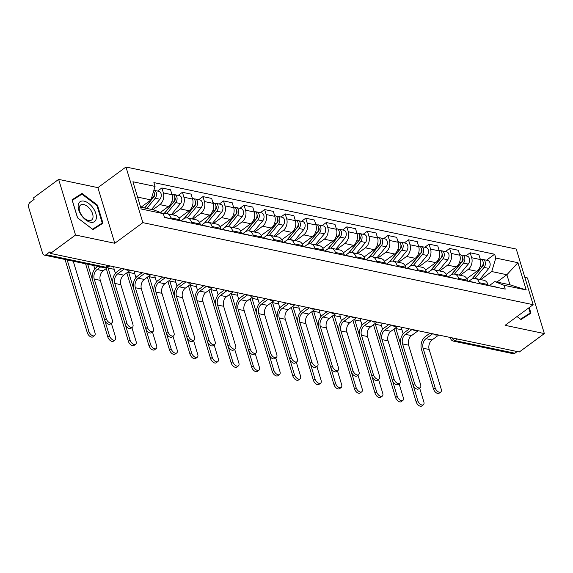 <?xml version="1.0" encoding="UTF-8"?>
<svg xmlns="http://www.w3.org/2000/svg" width="573" height="573" viewBox="0 0 573 573"><rect width="100%" height="100%" fill="white"/><g stroke="black" fill="none" stroke-linecap="round" stroke-linejoin="round"><path stroke-width="0.86" d="M58.639 179.385L75.536 235.016L50.496 253.424L519.303 351.987L544.35 333.579L505.085 325.321L533.148 304.693L516.252 249.062L125.967 167.015L97.904 187.643L58.639 179.385L33.592 197.792L34.086 199.418L30.183 202.283A3.775 2.643 -78.1 0 0 28.65 207.376L42.595 253.28A3.775 2.643 -78.1 0 0 44.336 255.121A3.775 2.643 -78.1 0 0 46.098 254.67L105.79 267.219A3.775 2.12 53.7 0 0 107.036 267.018L108.841 265.693M544.35 333.579L527.447 277.948L524.861 277.404M75.536 235.016L114.801 243.274L142.87 222.646L533.148 304.693M50.496 253.424L50.001 251.805L46.098 254.67M517.204 351.543L514.912 353.233A3.775 2.643 101.9 0 1 513.15 353.684L453.458 341.136A3.775 2.643 -78.1 0 0 455.22 340.684L514.912 353.233M466.773 278.686L476.851 271.273A8.681 6.088 -78.1 0 0 480.375 259.555L478.87 254.613L470.175 252.779L471.679 257.728A8.681 6.088 101.9 0 1 468.155 269.446L460.191 275.298M479.264 282.704L487.96 284.537A8.681 6.088 -78.1 0 0 483.963 280.29L475.261 278.464A8.681 6.088 101.9 0 1 479.264 282.704L479.572 283.714M487.96 284.537L488.268 285.54M465.942 255.895L470.175 252.779M468.764 281.3L471.207 279.502A8.681 6.088 101.9 0 1 475.261 278.464M446.217 274.36L456.294 266.954A8.681 6.088 -78.1 0 0 459.818 255.236L458.314 250.286L449.619 248.46L451.123 253.409A8.681 6.088 101.9 0 1 447.599 265.12L439.641 270.972M467.711 281.221L467.41 280.211A8.681 6.088 -78.1 0 0 463.407 275.971L454.711 274.145A8.681 6.088 101.9 0 1 458.708 278.385L459.016 279.395M445.386 251.576L449.619 248.46M448.208 276.981L450.657 275.176A8.681 6.088 101.9 0 1 454.711 274.145M425.66 270.041L435.738 262.627A8.681 6.088 -78.1 0 0 439.262 250.917L437.758 245.967L429.062 244.141L430.567 249.083A8.681 6.088 101.9 0 1 427.043 260.801L419.085 266.653M447.162 276.902L446.854 275.892A8.681 6.088 -78.1 0 0 442.85 271.652L434.155 269.819A8.681 6.088 101.9 0 1 438.159 274.066L438.46 275.069M424.829 247.25L429.062 244.141M427.651 272.655L430.101 270.857A8.681 6.088 101.9 0 1 434.155 269.819M405.104 265.722L415.189 258.308A8.681 6.088 -78.1 0 0 418.705 246.591L417.208 241.648L408.506 239.815L410.01 244.764A8.681 6.088 101.9 0 1 406.493 256.482L398.529 262.334M426.606 272.576L426.298 271.573A8.681 6.088 -78.1 0 0 422.294 267.326L413.599 265.5A8.681 6.088 101.9 0 1 417.602 269.74L417.91 270.75M404.273 242.931L408.506 239.815M407.095 268.336L409.545 266.538A8.681 6.088 101.9 0 1 413.599 265.5M384.547 261.395L394.632 253.989A8.681 6.088 -78.1 0 0 398.156 242.272L396.652 237.322L387.957 235.496L389.461 240.445A8.681 6.088 101.9 0 1 385.937 252.156L377.972 258.008M406.049 268.257L405.741 267.247A8.681 6.088 -78.1 0 0 401.737 263.007L393.042 261.181A8.681 6.088 101.9 0 1 397.046 265.421L397.354 266.431M383.717 238.612L387.957 235.496M386.539 264.017L388.988 262.212A8.681 6.088 101.9 0 1 393.042 261.181M363.998 257.076L374.076 249.663A8.681 6.088 -78.1 0 0 377.6 237.953L376.096 233.003L367.4 231.177L368.905 236.119A8.681 6.088 101.9 0 1 365.381 247.837L357.416 253.689M385.493 263.938L385.185 262.928A8.681 6.088 -78.1 0 0 381.181 258.688L372.486 256.854A8.681 6.088 101.9 0 1 376.49 261.102L376.798 262.105M363.167 234.285L367.4 231.177M365.989 259.691L368.432 257.893A8.681 6.088 101.9 0 1 372.486 256.854M343.442 252.757L353.52 245.344A8.681 6.088 -78.1 0 0 357.043 233.626L355.539 228.684L346.844 226.851L348.348 231.8A8.681 6.088 101.9 0 1 344.824 243.518L336.867 249.37M364.937 259.612L364.636 258.609A8.681 6.088 -78.1 0 0 360.632 254.362L351.937 252.535A8.681 6.088 101.9 0 1 355.933 256.776L356.241 257.786M342.611 229.966L346.844 226.851M345.433 255.372L347.883 253.574A8.681 6.088 101.9 0 1 351.937 252.535M322.886 248.431L332.963 241.025A8.681 6.088 -78.1 0 0 336.487 229.307L334.983 224.358L326.288 222.532L327.792 227.481A8.681 6.088 101.9 0 1 324.268 239.192L316.31 245.043M344.38 255.293L344.079 254.283A8.681 6.088 -78.1 0 0 340.076 250.043L331.38 248.216A8.681 6.088 101.9 0 1 335.384 252.457L335.685 253.467M322.055 225.647L326.288 222.532M324.877 251.053L327.326 249.248A8.681 6.088 101.9 0 1 331.38 248.216M302.329 244.112L312.414 236.699A8.681 6.088 -78.1 0 0 315.931 224.988L314.434 220.039L305.731 218.213L307.235 223.155A8.681 6.088 101.9 0 1 303.711 234.873L295.754 240.724M323.831 250.974L323.523 249.964A8.681 6.088 -78.1 0 0 319.519 245.724L310.824 243.89A8.681 6.088 101.9 0 1 314.828 248.138L315.136 249.14M301.498 221.321L305.731 218.213M304.32 246.727L306.77 244.929A8.681 6.088 101.9 0 1 310.824 243.89M281.773 239.793L291.858 232.38A8.681 6.088 -78.1 0 0 295.382 220.662L293.877 215.72L285.182 213.887L286.679 218.836A8.681 6.088 101.9 0 1 283.162 230.554L275.198 236.405M303.275 246.648L302.967 245.645A8.681 6.088 -78.1 0 0 298.963 241.398L290.267 239.571A8.681 6.088 101.9 0 1 294.271 243.811L294.579 244.821M280.942 217.002L285.182 213.887M283.764 242.408L286.214 240.61A8.681 6.088 101.9 0 1 290.267 239.571M261.224 235.467L271.301 228.061A8.681 6.088 -78.1 0 0 274.825 216.343L273.321 211.394L264.626 209.568L266.13 214.517A8.681 6.088 101.9 0 1 262.606 226.228L254.641 232.079M282.718 242.329L282.41 241.319A8.681 6.088 -78.1 0 0 278.406 237.079L269.711 235.252A8.681 6.088 101.9 0 1 273.715 239.493L274.023 240.502M260.393 212.683L264.626 209.568M263.215 238.089L265.657 236.284A8.681 6.088 101.9 0 1 269.711 235.252M240.667 231.148L250.745 223.735A8.681 6.088 -78.1 0 0 254.269 212.024L252.765 207.075L244.069 205.249L245.573 210.191A8.681 6.088 101.9 0 1 242.05 221.909L234.092 227.76M262.162 238.01L261.861 237A8.681 6.088 -78.1 0 0 257.857 232.76L249.155 230.926A8.681 6.088 101.9 0 1 253.159 235.174L253.467 236.176M239.836 208.357L244.069 205.249M242.658 233.763L245.108 231.965A8.681 6.088 101.9 0 1 249.155 230.926M220.111 226.829L230.188 219.416A8.681 6.088 -78.1 0 0 233.712 207.698L232.208 202.756L223.513 200.922L225.017 205.872A8.681 6.088 101.9 0 1 221.493 217.59L213.536 223.441M241.605 233.684L241.305 232.681A8.681 6.088 -78.1 0 0 237.301 228.434L228.606 226.607A8.681 6.088 101.9 0 1 232.609 230.847L232.91 231.857M219.28 204.038L223.513 200.922M222.102 229.444L224.552 227.646A8.681 6.088 101.9 0 1 228.606 226.607M199.554 222.503L209.639 215.097A8.681 6.088 -78.1 0 0 213.156 203.379L211.659 198.43L202.957 196.603L204.461 201.553A8.681 6.088 101.9 0 1 200.937 213.263L192.979 219.115M221.056 229.365L220.748 228.355A8.681 6.088 -78.1 0 0 216.744 224.115L208.049 222.288A8.681 6.088 101.9 0 1 212.053 226.528L212.354 227.538M198.724 199.719L202.957 196.603M201.546 225.125L203.995 223.32A8.681 6.088 101.9 0 1 208.049 222.288M178.998 218.184L189.083 210.771A8.681 6.088 -78.1 0 0 192.607 199.06L191.103 194.111L182.407 192.284L183.904 197.227A8.681 6.088 101.9 0 1 180.388 208.944L172.423 214.796M200.5 225.046L200.192 224.036A8.681 6.088 -78.1 0 0 196.188 219.796L187.493 217.962A8.681 6.088 101.9 0 1 191.497 222.209L191.805 223.212M178.167 195.393L182.407 192.284M180.989 220.798L183.439 219.001A8.681 6.088 101.9 0 1 187.493 217.962M160.34 212.468L168.526 206.452A8.681 6.088 -78.1 0 0 172.05 194.734L170.546 189.792L161.851 187.958L163.355 192.908A8.681 6.088 101.9 0 1 159.831 204.625L152.891 209.725M179.943 220.72L179.636 219.717A8.681 6.088 -78.1 0 0 175.632 215.469L166.936 213.643A8.681 6.088 101.9 0 1 170.94 217.883L171.248 218.893M157.618 191.074L161.851 187.958M171.793 201.753L173.49 202.111L163.513 214.259A8.681 6.088 101.9 0 1 166.936 213.643M496.927 282.052L506.883 274.732L491.727 271.545L480.747 279.617M489.313 285.619L494.786 281.601L509.941 284.788L506.883 274.732L517.928 262.699L526.207 289.952L504.068 285.297L494.786 281.601M140.629 207.147L154.044 209.969L163.326 213.657L164.487 217.475L505.228 289.107L504.068 285.297M163.326 213.657L141.194 209.009L132.915 181.756L155.054 186.411L150.993 199.913L137.57 197.091M491.727 271.545L495.788 258.051L494.628 254.233L153.893 182.601L155.054 186.411M495.788 258.051L517.928 262.699M125.967 167.015L142.87 222.646M517.018 316.554L520.964 319.541L530.935 313.18L529.237 307.572M97.904 187.643L114.801 243.274M77.541 217.862L92.998 229.565L102.968 223.205L97.482 205.134L82.018 193.423L72.048 199.784L77.541 217.862M141.03 207.233L150.993 199.913M486.491 260.214L494.628 254.233M526.207 289.952L509.941 284.788M76.868 197.406L72.177 200.213M76.732 197.305L82.018 193.423M96.916 205.514L102.238 223.026L92.575 229.193L77.599 217.847L72.277 200.335L81.939 194.168L96.916 205.514L97.482 205.134M440.766 392.018L439.133 393.221A4.34 2.435 -126.3 0 1 436.082 392.677A4.34 2.435 -126.3 0 1 433.532 389.088L435.165 387.885A4.34 2.435 53.7 0 0 437.722 391.481A4.34 2.435 53.7 0 0 440.766 392.018A4.34 2.435 53.7 0 0 441.224 389.16L429.177 349.501A7.077 4.964 101.9 0 1 432.049 339.954L438.725 335.047M488.203 285.325L488.805 285.447A4.72 3.309 101.9 0 1 489.693 285.841M429.936 333.2L425.345 336.566A9.533 6.683 -78.1 0 0 421.477 349.43L433.532 389.088M490.073 285.92A4.72 3.309 101.9 0 1 491.047 285.92A4.72 3.309 101.9 0 1 491.935 286.314M491.047 285.92L495.788 286.915A4.72 3.309 101.9 0 1 496.676 287.309M435.165 387.885L423.118 348.226A7.077 4.964 101.9 0 1 425.99 338.679L432.665 333.773M423.397 404.782L421.764 405.985A4.34 2.435 -126.3 0 1 418.72 405.448A4.34 2.435 -126.3 0 1 416.163 401.852L417.796 400.649A4.34 2.435 53.7 0 0 420.353 404.244A4.34 2.435 53.7 0 0 423.397 404.782A4.34 2.435 53.7 0 0 423.855 401.924L419.658 388.107M472.116 278.944L483.01 265.686A2.263 1.59 -78.1 0 0 483.139 262.255M475.003 278.421L484.056 267.405A4.72 3.309 -78.1 0 0 485.367 262.635A4.72 3.309 -78.1 0 0 483.01 259.483A4.72 3.309 -78.1 0 0 481.836 259.533M479.751 279.409L488.805 268.4A4.72 3.309 -78.1 0 0 490.116 263.637A4.72 3.309 -78.1 0 0 487.759 260.479L483.01 259.483M482.502 265.865L483.275 265.299M471.815 279.108L481.821 266.932A4.72 3.309 -78.1 0 0 483.132 262.169A4.72 3.309 -78.1 0 0 480.776 259.01L480.167 258.889M394.059 329.017A9.533 6.683 -78.1 0 0 394.26 329.762L416.163 401.852M417.796 400.649L395.893 328.558A7.077 4.964 101.9 0 1 395.707 327.806M403.163 333.815L401.952 329.833A7.077 4.964 101.9 0 1 401.609 327.24M420.21 387.699L418.577 388.902A4.34 2.435 -126.3 0 1 415.532 388.358A4.34 2.435 -126.3 0 1 412.975 384.762L414.608 383.559A4.34 2.435 53.7 0 0 417.165 387.155A4.34 2.435 53.7 0 0 420.21 387.699A4.34 2.435 53.7 0 0 420.668 384.834L408.621 345.182A7.077 4.964 101.9 0 1 411.493 335.628L418.168 330.721M467.647 280.999L468.248 281.128A4.72 3.309 101.9 0 1 469.144 281.522M409.38 328.873L404.796 332.247A9.533 6.683 -78.1 0 0 400.928 345.111L412.975 384.762M469.516 281.601A4.72 3.309 101.9 0 1 470.49 281.601A4.72 3.309 101.9 0 1 471.378 281.988M470.49 281.601L475.232 282.596A4.72 3.309 101.9 0 1 476.127 282.99M414.608 383.559L402.561 343.907A7.077 4.964 101.9 0 1 405.433 334.353L412.109 329.446M399.653 383.38L398.02 384.576A4.34 2.435 -126.3 0 1 394.976 384.039A4.34 2.435 -126.3 0 1 392.419 380.443L394.052 379.24A4.34 2.435 53.7 0 0 396.609 382.836A4.34 2.435 53.7 0 0 399.653 383.38A4.34 2.435 53.7 0 0 400.119 380.515L388.064 340.863A7.077 4.964 101.9 0 1 390.936 331.309L397.612 326.402M447.09 276.68L447.692 276.809A4.72 3.309 101.9 0 1 448.587 277.196M388.823 324.554L384.239 327.928A9.533 6.683 -78.1 0 0 380.372 340.792L392.419 380.443M448.96 277.275A4.72 3.309 101.9 0 1 449.934 277.275A4.72 3.309 101.9 0 1 450.822 277.669M449.934 277.275L454.675 278.277A4.72 3.309 101.9 0 1 455.571 278.664M394.052 379.24L382.005 339.588A7.077 4.964 101.9 0 1 384.877 330.034L391.552 325.127M528.678 307.98L530.204 313.001L520.542 319.161L517.054 316.525M530.204 313.001L520.85 319.455M93.077 207.97A12.269 6.89 53.7 0 0 80.206 201.653A12.269 6.89 53.7 0 0 81.445 215.391A12.269 6.89 53.7 0 0 94.316 221.708A12.269 6.89 53.7 0 0 93.077 207.97M90.513 209.711A9.29 5.214 53.7 0 0 80.607 205.041A9.29 5.214 53.7 0 0 81.71 215.333A9.29 5.214 53.7 0 0 91.616 220.011A9.29 5.214 53.7 0 0 90.513 209.711M102.238 223.026L92.883 229.479M402.84 400.463L401.207 401.666A4.34 2.435 -126.3 0 1 398.163 401.121A4.34 2.435 -126.3 0 1 395.606 397.533L397.239 396.33A4.34 2.435 53.7 0 0 399.796 399.918A4.34 2.435 53.7 0 0 402.84 400.463A4.34 2.435 53.7 0 0 403.306 397.605L399.102 383.781M451.56 274.617L462.454 261.367A2.263 1.59 -78.1 0 0 462.583 257.929M454.446 274.095L463.5 263.086A4.72 3.309 -78.1 0 0 464.818 258.316A4.72 3.309 -78.1 0 0 462.454 255.164A4.72 3.309 -78.1 0 0 461.279 255.214M459.195 275.09L468.248 264.081A4.72 3.309 -78.1 0 0 469.559 259.311A4.72 3.309 -78.1 0 0 467.203 256.16L462.454 255.164M461.945 261.546L462.719 260.98M451.259 274.782L461.265 262.613A4.72 3.309 -78.1 0 0 462.576 257.843A4.72 3.309 -78.1 0 0 460.219 254.691L459.618 254.562M373.503 324.69A9.533 6.683 -78.1 0 0 373.703 325.435L395.606 397.533M397.239 396.33L375.336 324.232A7.077 4.964 101.9 0 1 375.15 323.487M382.614 329.496L381.396 325.507A7.077 4.964 101.9 0 1 381.052 322.921M382.291 396.144L380.651 397.347A4.34 2.435 -126.3 0 1 377.607 396.803A4.34 2.435 -126.3 0 1 375.05 393.207L376.683 392.004A4.34 2.435 53.7 0 0 379.24 395.599A4.34 2.435 53.7 0 0 382.291 396.144A4.34 2.435 53.7 0 0 382.75 393.279L378.545 379.462M431.003 270.298L441.898 257.048A2.263 1.59 -78.1 0 0 442.027 253.61M433.897 269.776L442.95 258.76A4.72 3.309 -78.1 0 0 444.261 253.997A4.72 3.309 -78.1 0 0 441.905 250.838A4.72 3.309 -78.1 0 0 440.723 250.888M438.646 270.764L447.692 259.762A4.72 3.309 -78.1 0 0 449.003 254.992A4.72 3.309 -78.1 0 0 446.646 251.841L441.905 250.838M441.396 257.22L442.163 256.661M430.703 270.463L440.709 258.294A4.72 3.309 -78.1 0 0 442.019 253.524A4.72 3.309 -78.1 0 0 439.663 250.372L439.061 250.243M352.954 320.371A9.533 6.683 -78.1 0 0 353.147 321.116L375.05 393.207M376.683 392.004L354.78 319.913A7.077 4.964 101.9 0 1 354.594 319.161M362.057 325.178L360.847 321.188A7.077 4.964 101.9 0 1 360.496 318.602M379.104 379.054L377.464 380.257A4.34 2.435 -126.3 0 1 374.42 379.713A4.34 2.435 -126.3 0 1 371.863 376.124L373.503 374.921A4.34 2.435 53.7 0 0 376.053 378.517A4.34 2.435 53.7 0 0 379.104 379.054A4.34 2.435 53.7 0 0 379.562 376.196L367.515 336.537A7.077 4.964 101.9 0 1 370.387 326.99L377.063 322.083M426.534 272.361L427.143 272.483A4.72 3.309 101.9 0 1 428.031 272.877M368.267 320.235L363.683 323.602A9.533 6.683 -78.1 0 0 359.815 336.466L371.863 376.124M428.403 272.956A4.72 3.309 101.9 0 1 429.378 272.956A4.72 3.309 101.9 0 1 430.273 273.35M429.378 272.956L434.126 273.951A4.72 3.309 101.9 0 1 435.014 274.345M373.503 374.921L361.448 335.262A7.077 4.964 101.9 0 1 364.321 325.715L370.996 320.808M358.548 374.735L356.907 375.938A4.34 2.435 -126.3 0 1 353.863 375.394A4.34 2.435 -126.3 0 1 351.306 371.798L352.947 370.595A4.34 2.435 53.7 0 0 355.504 374.19A4.34 2.435 53.7 0 0 358.548 374.735A4.34 2.435 53.7 0 0 359.006 371.87L346.959 332.218A7.077 4.964 101.9 0 1 349.831 322.663L356.506 317.757M405.985 268.035L406.586 268.164A4.72 3.309 101.9 0 1 407.475 268.558M347.718 315.909L343.127 319.283A9.533 6.683 -78.1 0 0 339.259 332.147L351.306 371.798M407.854 268.637A4.72 3.309 101.9 0 1 408.821 268.637A4.72 3.309 101.9 0 1 409.716 269.024M408.821 268.637L413.57 269.632A4.72 3.309 101.9 0 1 414.458 270.026M352.947 370.595L340.899 330.943A7.077 4.964 101.9 0 1 343.771 321.389L350.447 316.482M337.991 370.416L336.358 371.612A4.34 2.435 -126.3 0 1 333.307 371.075A4.34 2.435 -126.3 0 1 330.757 367.479L332.39 366.276A4.34 2.435 53.7 0 0 334.947 369.872A4.34 2.435 53.7 0 0 337.991 370.416A4.34 2.435 53.7 0 0 338.45 367.551L326.402 327.899A7.077 4.964 101.9 0 1 329.274 318.344L335.95 313.438M385.428 263.716L386.03 263.845A4.72 3.309 101.9 0 1 386.918 264.232M327.162 311.59L322.57 314.964A9.533 6.683 -78.1 0 0 318.703 327.828L330.757 367.479M387.298 264.311A4.72 3.309 101.9 0 1 388.272 264.311A4.72 3.309 101.9 0 1 389.16 264.705M388.272 264.311L393.014 265.313A4.72 3.309 101.9 0 1 393.902 265.7M332.39 366.276L320.343 326.624A7.077 4.964 101.9 0 1 323.215 317.07L329.89 312.163M361.735 391.817L360.095 393.021A4.34 2.435 -126.3 0 1 357.051 392.484A4.34 2.435 -126.3 0 1 354.494 388.888L356.134 387.685A4.34 2.435 53.7 0 0 358.691 391.28A4.34 2.435 53.7 0 0 361.735 391.817A4.34 2.435 53.7 0 0 362.193 388.96L357.996 375.143M410.447 265.979L421.341 252.722A2.263 1.59 -78.1 0 0 421.477 249.291M413.341 265.457L422.394 254.441A4.72 3.309 -78.1 0 0 423.705 249.67A4.72 3.309 -78.1 0 0 421.348 246.519A4.72 3.309 -78.1 0 0 420.167 246.569M418.089 266.445L427.136 255.436A4.72 3.309 -78.1 0 0 428.446 250.673A4.72 3.309 -78.1 0 0 426.09 247.515L421.348 246.519M420.84 252.901L421.606 252.335M410.146 266.144L420.152 253.968A4.72 3.309 -78.1 0 0 421.463 249.205A4.72 3.309 -78.1 0 0 419.107 246.046L418.505 245.924M332.397 316.052A9.533 6.683 -78.1 0 0 332.591 316.797L354.494 388.888M356.134 387.685L334.231 315.594A7.077 4.964 101.9 0 1 334.045 314.842M341.501 320.851L340.29 316.869A7.077 4.964 101.9 0 1 339.939 314.276M341.179 387.498L339.545 388.702A4.34 2.435 -126.3 0 1 336.494 388.157A4.34 2.435 -126.3 0 1 333.937 384.569L335.577 383.366A4.34 2.435 53.7 0 0 338.134 386.954A4.34 2.435 53.7 0 0 341.179 387.498A4.34 2.435 53.7 0 0 341.637 384.641L337.44 370.817M389.891 261.653L400.792 248.403A2.263 1.59 -78.1 0 0 400.921 244.965M392.784 261.13L401.838 250.122A4.72 3.309 -78.1 0 0 403.148 245.351A4.72 3.309 -78.1 0 0 400.792 242.2A4.72 3.309 -78.1 0 0 399.61 242.25M397.533 262.126L406.579 251.117A4.72 3.309 -78.1 0 0 407.89 246.347A4.72 3.309 -78.1 0 0 405.534 243.196L400.792 242.2M400.283 248.582L401.05 248.016M389.59 261.818L399.596 249.649A4.72 3.309 -78.1 0 0 400.907 244.879A4.72 3.309 -78.1 0 0 398.55 241.727L397.949 241.598M311.841 311.726A9.533 6.683 -78.1 0 0 312.034 312.471L333.937 384.569M335.577 383.366L313.675 311.268A7.077 4.964 101.9 0 1 313.488 310.523M320.944 316.532L319.734 312.543A7.077 4.964 101.9 0 1 319.383 309.957M320.622 383.179L318.989 384.383A4.34 2.435 -126.3 0 1 315.938 383.838A4.34 2.435 -126.3 0 1 313.388 380.243L315.021 379.04A4.34 2.435 53.7 0 0 317.578 382.635A4.34 2.435 53.7 0 0 320.622 383.179A4.34 2.435 53.7 0 0 321.081 380.314L316.883 366.498M369.334 257.334L380.236 244.084A2.263 1.59 -78.1 0 0 380.365 240.646M372.228 256.811L381.281 245.796A4.72 3.309 -78.1 0 0 382.592 241.032A4.72 3.309 -78.1 0 0 380.236 237.874A4.72 3.309 -78.1 0 0 379.054 237.924M376.977 257.8L386.023 246.798A4.72 3.309 -78.1 0 0 387.341 242.028A4.72 3.309 -78.1 0 0 384.977 238.877L380.236 237.874M379.727 244.256L380.493 243.69M369.033 257.499L379.04 245.33A4.72 3.309 -78.1 0 0 380.357 240.56A4.72 3.309 -78.1 0 0 377.994 237.408L377.392 237.279M291.285 307.407A9.533 6.683 -78.1 0 0 291.485 308.152L313.388 380.243M315.021 379.04L293.118 306.949A7.077 4.964 101.9 0 1 292.932 306.197M300.388 312.213L299.178 308.224A7.077 4.964 101.9 0 1 298.834 305.638M317.435 366.09L315.802 367.293A4.34 2.435 -126.3 0 1 312.758 366.749A4.34 2.435 -126.3 0 1 310.201 363.16L311.834 361.957A4.34 2.435 53.7 0 0 314.391 365.553A4.34 2.435 53.7 0 0 317.435 366.09A4.34 2.435 53.7 0 0 317.893 363.232L305.846 323.573A7.077 4.964 101.9 0 1 308.718 314.025L315.394 309.119M364.872 259.397L365.474 259.519A4.72 3.309 101.9 0 1 366.362 259.913M306.605 307.271L302.021 310.638A9.533 6.683 -78.1 0 0 298.153 323.501L310.201 363.16M366.741 259.992A4.72 3.309 101.9 0 1 367.716 259.992A4.72 3.309 101.9 0 1 368.604 260.386M367.716 259.992L372.457 260.987A4.72 3.309 101.9 0 1 373.345 261.381M311.834 361.957L299.786 322.298A7.077 4.964 101.9 0 1 302.659 312.751L309.334 307.844M300.066 378.853L298.433 380.057A4.34 2.435 -126.3 0 1 295.389 379.519A4.34 2.435 -126.3 0 1 292.832 375.924L294.465 374.721A4.34 2.435 53.7 0 0 297.022 378.316A4.34 2.435 53.7 0 0 300.066 378.853A4.34 2.435 53.7 0 0 300.524 375.995L296.327 362.179M348.785 253.015L359.679 239.758A2.263 1.59 -78.1 0 0 359.808 236.327M351.672 252.492L360.725 241.477A4.72 3.309 -78.1 0 0 362.036 236.706A4.72 3.309 -78.1 0 0 359.679 233.555A4.72 3.309 -78.1 0 0 358.505 233.605M356.42 253.481L365.474 242.472A4.72 3.309 -78.1 0 0 366.784 237.709A4.72 3.309 -78.1 0 0 364.428 234.55L359.679 233.555M359.171 239.937L359.944 239.371M348.484 253.18L358.49 241.004A4.72 3.309 -78.1 0 0 359.801 236.241A4.72 3.309 -78.1 0 0 357.445 233.082L356.843 232.96M270.728 303.088A9.533 6.683 -78.1 0 0 270.929 303.833L292.832 375.924M294.465 374.721L272.562 302.63A7.077 4.964 101.9 0 1 272.376 301.878M279.839 307.887L278.621 303.905A7.077 4.964 101.9 0 1 278.277 301.312M296.878 361.771L295.245 362.974A4.34 2.435 -126.3 0 1 292.201 362.43A4.34 2.435 -126.3 0 1 289.644 358.834L291.277 357.631A4.34 2.435 53.7 0 0 293.834 361.226A4.34 2.435 53.7 0 0 296.878 361.771A4.34 2.435 53.7 0 0 297.344 358.906L285.29 319.254A7.077 4.964 101.9 0 1 288.162 309.699L294.837 304.793M344.316 255.071L344.917 255.2A4.72 3.309 101.9 0 1 345.813 255.594M286.049 302.945L281.465 306.319A9.533 6.683 -78.1 0 0 277.597 319.182L289.644 358.834M346.185 255.673A4.72 3.309 101.9 0 1 347.159 255.673A4.72 3.309 101.9 0 1 348.047 256.059M347.159 255.673L351.901 256.668A4.72 3.309 101.9 0 1 352.796 257.062M291.277 357.631L279.23 317.979A7.077 4.964 101.9 0 1 282.102 308.424L288.778 303.518M279.517 374.534L277.876 375.738A4.34 2.435 -126.3 0 1 274.832 375.193A4.34 2.435 -126.3 0 1 272.275 371.605L273.908 370.402A4.34 2.435 53.7 0 0 276.465 373.99A4.34 2.435 53.7 0 0 279.517 374.534A4.34 2.435 53.7 0 0 279.975 371.676L275.771 357.853M328.229 248.689L339.123 235.439A2.263 1.59 -78.1 0 0 339.252 232.001M331.122 248.166L340.176 237.158A4.72 3.309 -78.1 0 0 341.487 232.387A4.72 3.309 -78.1 0 0 339.13 229.236A4.72 3.309 -78.1 0 0 337.948 229.286M335.871 249.162L344.917 238.153A4.72 3.309 -78.1 0 0 346.228 233.383A4.72 3.309 -78.1 0 0 343.872 230.231L339.13 229.236M338.622 235.618L339.388 235.052M327.928 248.854L337.934 236.685A4.72 3.309 -78.1 0 0 339.245 231.915A4.72 3.309 -78.1 0 0 336.888 228.763L336.287 228.634M250.179 298.762A9.533 6.683 -78.1 0 0 250.372 299.507L272.275 371.605M273.908 370.402L252.005 298.304A7.077 4.964 101.9 0 1 251.819 297.559M259.283 303.568L258.072 299.579A7.077 4.964 101.9 0 1 257.721 296.993M276.329 357.452L274.689 358.648A4.34 2.435 -126.3 0 1 271.645 358.111A4.34 2.435 -126.3 0 1 269.088 354.515L270.728 353.312A4.34 2.435 53.7 0 0 273.278 356.907A4.34 2.435 53.7 0 0 276.329 357.452A4.34 2.435 53.7 0 0 276.788 354.587L264.74 314.935A7.077 4.964 101.9 0 1 267.612 305.38L274.288 300.474M323.759 250.752L324.361 250.881A4.72 3.309 101.9 0 1 325.256 251.268M265.492 298.626L260.908 302A9.533 6.683 -78.1 0 0 257.041 314.864L269.088 354.515M325.629 251.346A4.72 3.309 101.9 0 1 326.603 251.346A4.72 3.309 101.9 0 1 327.498 251.74M326.603 251.346L331.344 252.349A4.72 3.309 101.9 0 1 332.24 252.736M270.728 353.312L258.674 313.66A7.077 4.964 101.9 0 1 261.546 304.105L268.221 299.199M258.96 370.215L257.32 371.419A4.34 2.435 -126.3 0 1 254.276 370.874A4.34 2.435 -126.3 0 1 251.719 367.279L253.359 366.075A4.34 2.435 53.7 0 0 255.909 369.671A4.34 2.435 53.7 0 0 258.96 370.215A4.34 2.435 53.7 0 0 259.419 367.35L255.221 353.534M307.672 244.37L318.567 231.12A2.263 1.59 -78.1 0 0 318.703 227.682M310.566 243.847L319.619 232.831A4.72 3.309 -78.1 0 0 320.93 228.068A4.72 3.309 -78.1 0 0 318.574 224.91A4.72 3.309 -78.1 0 0 317.392 224.96M315.315 244.836L324.361 233.834A4.72 3.309 -78.1 0 0 325.672 229.064A4.72 3.309 -78.1 0 0 323.315 225.912L318.574 224.91M318.065 231.291L318.832 230.726M307.372 244.535L317.378 232.366A4.72 3.309 -78.1 0 0 318.688 227.596A4.72 3.309 -78.1 0 0 316.332 224.444L315.73 224.315M229.623 294.443A9.533 6.683 -78.1 0 0 229.816 295.188L251.719 367.279M253.359 366.075L231.456 293.985A7.077 4.964 101.9 0 1 231.263 293.233M238.726 299.249L237.516 295.26A7.077 4.964 101.9 0 1 237.165 292.674M255.773 353.126L254.133 354.329A4.34 2.435 -126.3 0 1 251.089 353.785A4.34 2.435 -126.3 0 1 248.532 350.196L250.172 348.993A4.34 2.435 53.7 0 0 252.729 352.581A4.34 2.435 53.7 0 0 255.773 353.126A4.34 2.435 53.7 0 0 256.231 350.268L244.184 310.609A7.077 4.964 101.9 0 1 247.056 301.061L253.732 296.155M303.21 246.433L303.812 246.555A4.72 3.309 101.9 0 1 304.7 246.949M244.943 294.307L240.352 297.674A9.533 6.683 -78.1 0 0 236.484 310.537L248.532 350.196M305.072 247.027A4.72 3.309 101.9 0 1 306.046 247.027A4.72 3.309 101.9 0 1 306.942 247.421M306.046 247.027L310.795 248.023A4.72 3.309 101.9 0 1 311.683 248.417M250.172 348.993L238.124 309.334A7.077 4.964 101.9 0 1 240.997 299.786L247.672 294.88M238.404 365.889L236.764 367.092A4.34 2.435 -126.3 0 1 233.72 366.555A4.34 2.435 -126.3 0 1 231.163 362.96L232.803 361.756A4.34 2.435 53.7 0 0 235.36 365.352A4.34 2.435 53.7 0 0 238.404 365.889A4.34 2.435 53.7 0 0 238.862 363.031L234.665 349.215M287.116 240.051L298.017 226.793A2.263 1.59 -78.1 0 0 298.146 223.363M290.01 239.528L299.063 228.512A4.72 3.309 -78.1 0 0 300.374 223.742A4.72 3.309 -78.1 0 0 298.017 220.591A4.72 3.309 -78.1 0 0 296.835 220.641M294.758 240.517L303.805 229.508A4.72 3.309 -78.1 0 0 305.115 224.745A4.72 3.309 -78.1 0 0 302.759 221.586L298.017 220.591M297.509 226.972L298.275 226.407M286.815 240.216L296.821 228.04A4.72 3.309 -78.1 0 0 298.132 223.277A4.72 3.309 -78.1 0 0 295.775 220.118L295.174 219.996M209.066 290.124A9.533 6.683 -78.1 0 0 209.26 290.869L231.163 362.96M232.803 361.756L210.9 289.666A7.077 4.964 101.9 0 1 210.714 288.914M218.17 294.923L216.959 290.941A7.077 4.964 101.9 0 1 216.608 288.348M235.216 348.807L233.583 350.01A4.34 2.435 -126.3 0 1 230.532 349.466A4.34 2.435 -126.3 0 1 227.975 345.87L229.615 344.667A4.34 2.435 53.7 0 0 232.172 348.262A4.34 2.435 53.7 0 0 235.216 348.807A4.34 2.435 53.7 0 0 235.675 345.942L223.628 306.29A7.077 4.964 101.9 0 1 226.5 296.735L233.175 291.829M282.654 242.107L283.255 242.236A4.72 3.309 101.9 0 1 284.144 242.63M224.387 289.981L219.796 293.355A9.533 6.683 -78.1 0 0 215.928 306.218L227.975 345.87M284.523 242.708A4.72 3.309 101.9 0 1 285.497 242.708A4.72 3.309 101.9 0 1 286.385 243.095M285.497 242.708L290.239 243.704A4.72 3.309 101.9 0 1 291.127 244.098M229.615 344.667L217.568 305.015A7.077 4.964 101.9 0 1 220.44 295.46L227.116 290.554M217.847 361.57L216.214 362.773A4.34 2.435 -126.3 0 1 213.163 362.229A4.34 2.435 -126.3 0 1 210.613 358.641L212.246 357.437A4.34 2.435 53.7 0 0 214.803 361.026A4.34 2.435 53.7 0 0 217.847 361.57A4.34 2.435 53.7 0 0 218.306 358.712L214.109 344.889M266.56 235.725L277.461 222.474A2.263 1.59 -78.1 0 0 277.59 219.036M269.453 235.202L278.507 224.193A4.72 3.309 -78.1 0 0 279.817 219.423A4.72 3.309 -78.1 0 0 277.461 216.272A4.72 3.309 -78.1 0 0 276.279 216.322M274.202 236.198L283.248 225.189A4.72 3.309 -78.1 0 0 284.566 220.419A4.72 3.309 -78.1 0 0 282.203 217.267L277.461 216.272M276.952 222.653L277.719 222.088M266.259 235.89L276.265 223.721A4.72 3.309 -78.1 0 0 277.583 218.95A4.72 3.309 -78.1 0 0 275.219 215.799L274.617 215.67M188.51 285.798A9.533 6.683 -78.1 0 0 188.703 286.543L210.613 358.641M212.246 357.437L190.343 285.34A7.077 4.964 101.9 0 1 190.157 284.595M197.613 290.604L196.403 286.615A7.077 4.964 101.9 0 1 196.059 284.029M214.66 344.488L213.027 345.684A4.34 2.435 -126.3 0 1 209.983 345.147A4.34 2.435 -126.3 0 1 207.426 341.551L209.059 340.348A4.34 2.435 53.7 0 0 211.616 343.943A4.34 2.435 53.7 0 0 214.66 344.488A4.34 2.435 53.7 0 0 215.119 341.623L203.071 301.971A7.077 4.964 101.9 0 1 205.943 292.416L212.619 287.51M262.097 237.788L262.699 237.917A4.72 3.309 101.9 0 1 263.587 238.304M203.83 285.662L199.239 289.036A9.533 6.683 -78.1 0 0 195.379 301.899L207.426 341.551M263.967 238.382A4.72 3.309 101.9 0 1 264.941 238.382A4.72 3.309 101.9 0 1 265.829 238.776M264.941 238.382L269.682 239.385A4.72 3.309 101.9 0 1 270.571 239.772M209.059 340.348L197.012 300.696A7.077 4.964 101.9 0 1 199.884 291.141L206.559 286.235M197.291 357.251L195.658 358.454A4.34 2.435 -126.3 0 1 192.614 357.91A4.34 2.435 -126.3 0 1 190.057 354.315L191.69 353.111A4.34 2.435 53.7 0 0 194.247 356.707A4.34 2.435 53.7 0 0 197.291 357.251A4.34 2.435 53.7 0 0 197.749 354.386L193.552 340.57M246.01 231.406L256.905 218.155A2.263 1.59 -78.1 0 0 257.033 214.717M248.897 230.883L257.95 219.867A4.72 3.309 -78.1 0 0 259.261 215.104A4.72 3.309 -78.1 0 0 256.905 211.946A4.72 3.309 -78.1 0 0 255.73 211.996M253.646 231.872L262.699 220.87A4.72 3.309 -78.1 0 0 264.01 216.1A4.72 3.309 -78.1 0 0 261.653 212.948L256.905 211.946M256.396 218.327L257.17 217.761M245.71 231.571L255.716 219.402A4.72 3.309 -78.1 0 0 257.026 214.631A4.72 3.309 -78.1 0 0 254.67 211.48L254.068 211.351M167.953 281.479A9.533 6.683 -78.1 0 0 168.154 282.224L190.057 354.315M191.69 353.111L169.787 281.021A7.077 4.964 101.9 0 1 169.601 280.269M177.057 286.285L175.847 282.296A7.077 4.964 101.9 0 1 175.503 279.71M194.104 340.161L192.471 341.365A4.34 2.435 -126.3 0 1 189.427 340.82A4.34 2.435 -126.3 0 1 186.87 337.232L188.503 336.029A4.34 2.435 53.7 0 0 191.06 339.617A4.34 2.435 53.7 0 0 194.104 340.161A4.34 2.435 53.7 0 0 194.569 337.304L182.515 297.645A7.077 4.964 101.9 0 1 185.387 288.097L192.062 283.191M241.541 233.469L242.143 233.591A4.72 3.309 101.9 0 1 243.038 233.985M183.274 281.343L178.69 284.709A9.533 6.683 -78.1 0 0 174.822 297.573L186.87 337.232M243.41 234.063A4.72 3.309 101.9 0 1 244.385 234.063A4.72 3.309 101.9 0 1 245.273 234.457M244.385 234.063L249.126 235.059A4.72 3.309 101.9 0 1 250.021 235.453M188.503 336.029L176.455 296.37A7.077 4.964 101.9 0 1 179.328 286.822L186.003 281.916M176.735 352.925L175.102 354.128A4.34 2.435 -126.3 0 1 172.058 353.591A4.34 2.435 -126.3 0 1 169.501 349.996L171.134 348.792A4.34 2.435 53.7 0 0 173.691 352.388A4.34 2.435 53.7 0 0 176.735 352.925A4.34 2.435 53.7 0 0 177.2 350.067L172.996 336.251M225.454 227.087L236.348 213.829A2.263 1.59 -78.1 0 0 236.477 210.398M228.348 226.564L237.401 215.548A4.72 3.309 -78.1 0 0 238.712 210.778A4.72 3.309 -78.1 0 0 236.355 207.627A4.72 3.309 -78.1 0 0 235.174 207.677M233.096 227.553L242.143 216.544A4.72 3.309 -78.1 0 0 243.453 211.781A4.72 3.309 -78.1 0 0 241.097 208.622L236.355 207.627M235.84 214.008L236.613 213.443M225.153 227.252L235.159 215.076A4.72 3.309 -78.1 0 0 236.47 210.312A4.72 3.309 -78.1 0 0 234.113 207.154L233.512 207.032M147.404 277.16A9.533 6.683 -78.1 0 0 147.598 277.905L169.501 349.996M171.134 348.792L149.231 276.702A7.077 4.964 101.9 0 1 149.044 275.95M156.508 281.959L155.297 277.977A7.077 4.964 101.9 0 1 154.946 275.384M173.555 335.842L171.914 337.046A4.34 2.435 -126.3 0 1 168.87 336.501A4.34 2.435 -126.3 0 1 166.313 332.906L167.946 331.703A4.34 2.435 53.7 0 0 170.503 335.298A4.34 2.435 53.7 0 0 173.555 335.842A4.34 2.435 53.7 0 0 174.013 332.977L161.966 293.326A7.077 4.964 101.9 0 1 164.838 283.771L171.513 278.865M220.985 229.143L221.586 229.272A4.72 3.309 101.9 0 1 222.482 229.666M162.718 277.017L158.134 280.39A9.533 6.683 -78.1 0 0 154.266 293.254L166.313 332.906M222.854 229.744A4.72 3.309 101.9 0 1 223.828 229.744A4.72 3.309 101.9 0 1 224.723 230.131M223.828 229.744L228.57 230.74A4.72 3.309 101.9 0 1 229.465 231.134M167.946 331.703L155.899 292.051A7.077 4.964 101.9 0 1 158.771 282.496L165.447 277.59M156.185 348.606L154.545 349.809A4.34 2.435 -126.3 0 1 151.501 349.265A4.34 2.435 -126.3 0 1 148.944 345.677L150.584 344.473A4.34 2.435 53.7 0 0 153.134 348.062A4.34 2.435 53.7 0 0 156.185 348.606A4.34 2.435 53.7 0 0 156.644 345.748L152.447 331.925M204.898 222.761L215.792 209.51A2.263 1.59 -78.1 0 0 215.928 206.072M207.791 222.238L216.845 211.229A4.72 3.309 -78.1 0 0 218.155 206.459A4.72 3.309 -78.1 0 0 215.799 203.308A4.72 3.309 -78.1 0 0 214.617 203.358M212.54 223.234L221.586 212.225A4.72 3.309 -78.1 0 0 222.897 207.455A4.72 3.309 -78.1 0 0 220.541 204.303L215.799 203.308M215.29 209.689L216.057 209.124M204.597 222.926L214.603 210.757A4.72 3.309 -78.1 0 0 215.914 205.986A4.72 3.309 -78.1 0 0 213.557 202.835L212.955 202.706M126.848 272.834A9.533 6.683 -78.1 0 0 127.041 273.579L148.944 345.677M150.584 344.473L128.681 272.376A7.077 4.964 101.9 0 1 128.488 271.631M135.951 277.64L134.741 273.65A7.077 4.964 101.9 0 1 134.39 271.065M152.998 331.523L151.358 332.72A4.34 2.435 -126.3 0 1 148.314 332.182A4.34 2.435 -126.3 0 1 145.757 328.587L147.397 327.384A4.34 2.435 53.7 0 0 149.954 330.979A4.34 2.435 53.7 0 0 152.998 331.523A4.34 2.435 53.7 0 0 153.457 328.658L141.409 289.007A7.077 4.964 101.9 0 1 144.281 279.452L150.957 274.546M200.435 224.824L201.037 224.953A4.72 3.309 101.9 0 1 201.925 225.339M142.168 272.698L137.577 276.071A9.533 6.683 -78.1 0 0 133.71 288.935L145.757 328.587M202.298 225.418A4.72 3.309 101.9 0 1 203.272 225.418A4.72 3.309 101.9 0 1 204.167 225.812M203.272 225.418L208.02 226.421A4.72 3.309 101.9 0 1 208.909 226.808M147.397 327.384L135.35 287.732A7.077 4.964 101.9 0 1 138.215 278.177L144.897 273.271M135.629 344.287L133.989 345.49A4.34 2.435 -126.3 0 1 130.945 344.946A4.34 2.435 -126.3 0 1 128.388 341.35L130.028 340.147A4.34 2.435 53.7 0 0 132.585 343.743A4.34 2.435 53.7 0 0 135.629 344.287A4.34 2.435 53.7 0 0 136.088 341.422L131.89 327.606M184.341 218.442L195.243 205.191A2.263 1.59 -78.1 0 0 195.372 201.753M187.235 217.919L196.288 206.903A4.72 3.309 -78.1 0 0 197.599 202.14A4.72 3.309 -78.1 0 0 195.243 198.981A4.72 3.309 -78.1 0 0 194.061 199.032M191.984 218.907L201.03 207.906A4.72 3.309 -78.1 0 0 202.341 203.136A4.72 3.309 -78.1 0 0 199.984 199.984L195.243 198.981M194.734 205.363L195.5 204.797M184.04 218.607L194.046 206.438A4.72 3.309 -78.1 0 0 195.357 201.667A4.72 3.309 -78.1 0 0 193.001 198.516L192.399 198.387M106.292 268.515A9.533 6.683 -78.1 0 0 106.485 269.26L128.388 341.35M130.028 340.147L108.125 268.057A7.077 4.964 101.9 0 1 107.939 267.305M115.395 273.321L114.185 269.331A7.077 4.964 101.9 0 1 113.834 266.746M132.442 327.197L130.809 328.401A4.34 2.435 -126.3 0 1 127.758 327.856A4.34 2.435 -126.3 0 1 125.201 324.268L126.841 323.065A4.34 2.435 53.7 0 0 129.398 326.653A4.34 2.435 53.7 0 0 132.442 327.197A4.34 2.435 53.7 0 0 132.9 324.339L120.853 284.681A7.077 4.964 101.9 0 1 123.725 275.133L130.4 270.227M179.879 220.505L180.481 220.626A4.72 3.309 101.9 0 1 181.369 221.02M121.612 268.379L117.021 271.745A9.533 6.683 -78.1 0 0 113.153 284.609L125.201 324.268M181.748 221.099A4.72 3.309 101.9 0 1 182.723 221.099A4.72 3.309 101.9 0 1 183.611 221.493M182.723 221.099L187.464 222.095A4.72 3.309 101.9 0 1 188.352 222.489M126.841 323.065L114.793 283.406A7.077 4.964 101.9 0 1 117.666 273.858L124.341 268.952M115.073 339.961L113.44 341.164A4.34 2.435 -126.3 0 1 110.388 340.627A4.34 2.435 -126.3 0 1 107.839 337.031L109.472 335.828A4.34 2.435 53.7 0 0 112.029 339.424A4.34 2.435 53.7 0 0 115.073 339.961A4.34 2.435 53.7 0 0 115.531 337.103L111.334 323.287M163.785 214.123L174.686 200.865A2.263 1.59 -78.1 0 0 174.815 197.434M166.679 213.6L175.732 202.584A4.72 3.309 -78.1 0 0 177.043 197.814A4.72 3.309 -78.1 0 0 174.686 194.662A4.72 3.309 -78.1 0 0 173.504 194.713M171.427 214.589L180.474 203.58A4.72 3.309 -78.1 0 0 181.784 198.817A4.72 3.309 -78.1 0 0 179.428 195.658L174.686 194.662M174.178 201.044L174.944 200.478M173.49 202.111A4.72 3.309 -78.1 0 0 174.801 197.348A4.72 3.309 -78.1 0 0 172.444 194.19L171.843 194.068M85.656 263.809A9.533 6.683 -78.1 0 0 85.929 264.941L107.839 337.031M109.472 335.828L87.719 264.246M94.839 268.995L93.786 265.514M111.885 322.878L110.252 324.082A4.34 2.435 -126.3 0 1 107.201 323.537A4.34 2.435 -126.3 0 1 104.651 319.942L106.284 318.738A4.34 2.435 53.7 0 0 108.841 322.334A4.34 2.435 53.7 0 0 111.885 322.878A4.34 2.435 53.7 0 0 112.344 320.013L100.296 280.362A7.077 4.964 101.9 0 1 103.169 270.807L109.844 265.901M97.89 266.381L96.465 267.426A9.533 6.683 -78.1 0 0 92.604 280.29L104.651 319.942M164.422 217.253L166.908 217.776A4.72 3.309 101.9 0 1 167.796 218.17M106.284 318.738L94.237 279.087A7.077 4.964 101.9 0 1 97.109 269.532L100.619 266.954M94.516 335.642L92.883 336.845A4.34 2.435 -126.3 0 1 89.839 336.301A4.34 2.435 -126.3 0 1 87.282 332.712L88.915 331.509A4.34 2.435 53.7 0 0 91.472 335.098A4.34 2.435 53.7 0 0 94.516 335.642A4.34 2.435 53.7 0 0 94.975 332.784L73.229 261.195M144.711 208.006L154.13 196.546A2.263 1.59 -78.1 0 0 154.259 193.108M146.81 208.443L155.176 198.265A4.72 3.309 -78.1 0 0 156.486 193.495A4.72 3.309 -78.1 0 0 154.13 190.343A4.72 3.309 -78.1 0 0 153.879 190.3M151.551 209.439L159.924 199.261A4.72 3.309 -78.1 0 0 161.235 194.491A4.72 3.309 -78.1 0 0 158.879 191.339L154.13 190.343M153.621 196.725L154.395 196.159M144.568 207.97L152.941 197.792A4.72 3.309 -78.1 0 0 153.621 191.167M65.1 259.49A9.533 6.683 -78.1 0 0 65.379 260.615L87.282 332.712M88.915 331.509L67.17 259.92M159.831 204.625L168.526 206.452M180.388 208.944L189.083 210.771M200.937 213.263L209.639 215.097M221.493 217.59L230.188 219.416M242.05 221.909L250.745 223.735M262.606 226.228L271.301 228.061M283.162 230.554L291.858 232.38M303.711 234.873L312.414 236.699M324.268 239.192L332.963 241.025M344.824 243.518L353.52 245.344M365.381 247.837L374.076 249.663M385.937 252.156L394.632 253.989M406.493 256.482L415.189 258.308M427.043 260.801L435.738 262.627M447.599 265.12L456.294 266.954M468.155 269.446L476.851 271.273M191.497 222.209L200.192 224.036M212.053 226.528L220.748 228.355M232.609 230.847L241.305 232.681M253.159 235.174L261.861 237M273.715 239.493L282.41 241.319M294.271 243.811L302.967 245.645M314.828 248.138L323.523 249.964M335.384 252.457L344.079 254.283M355.933 256.776L364.636 258.609M376.49 261.102L385.185 262.928M397.046 265.421L405.741 267.247M417.602 269.74L426.298 271.573M438.159 274.066L446.854 275.892M458.708 278.385L467.41 280.211M170.94 217.883L179.636 219.717M183.904 197.227L192.607 199.06M204.461 201.553L213.156 203.379M225.017 205.872L233.712 207.698M245.573 210.191L254.269 212.024M266.13 214.517L274.825 216.343M286.679 218.836L295.382 220.662M307.235 223.155L315.931 224.988M327.792 227.481L336.487 229.307M348.348 231.8L357.043 233.626M368.905 236.119L377.6 237.953M389.461 240.445L398.156 242.272M410.01 244.764L418.705 246.591M430.567 249.083L439.262 250.917M451.123 253.409L459.818 255.236M471.679 257.728L480.375 259.555M163.355 192.908L172.05 194.734M451.99 337.834A3.775 2.12 53.7 0 0 455.22 340.684L457.519 338.994M108.082 265.535L105.79 267.219A3.775 2.643 -78.1 0 1 104.021 267.67A3.775 3.775 0 0 0 107.036 267.018M453.458 341.136A3.775 3.775 0 0 1 450.622 338.536A3.775 1.662 -16.9 0 1 450.865 337.597M432.049 339.954L425.99 338.679M429.177 349.501L423.118 348.226M484.056 267.405L488.805 268.4M480.117 266.574L481.821 266.932M395.893 328.558L401.952 329.833M411.493 335.628L405.433 334.353M408.621 345.182L402.561 343.907M390.936 331.309L384.877 330.034M388.064 340.863L382.005 339.588M463.5 263.086L468.248 264.081M459.567 262.255L461.265 262.613M375.336 324.232L381.396 325.507M442.95 258.76L447.692 259.762M439.011 257.936L440.709 258.294M354.78 319.913L360.847 321.188M370.387 326.99L364.321 325.715M367.515 336.537L361.448 335.262M349.831 322.663L343.771 321.389M346.959 332.218L340.899 330.943M329.274 318.344L323.215 317.07M326.402 327.899L320.343 326.624M422.394 254.441L427.136 255.436M418.455 253.61L420.152 253.968M334.231 315.594L340.29 316.869M401.838 250.122L406.579 251.117M397.898 249.291L399.596 249.649M313.675 311.268L319.734 312.543M381.281 245.796L386.023 246.798M377.342 244.972L379.04 245.33M293.118 306.949L299.178 308.224M308.718 314.025L302.659 312.751M305.846 323.573L299.786 322.298M360.725 241.477L365.474 242.472M356.793 240.646L358.49 241.004M272.562 302.63L278.621 303.905M288.162 309.699L282.102 308.424M285.29 319.254L279.23 317.979M340.176 237.158L344.917 238.153M336.236 236.327L337.934 236.685M252.005 298.304L258.072 299.579M267.612 305.38L261.546 304.105M264.74 314.935L258.674 313.66M319.619 232.831L324.361 233.834M315.68 232.008L317.378 232.366M231.456 293.985L237.516 295.26M247.056 301.061L240.997 299.786M244.184 310.609L238.124 309.334M299.063 228.512L303.805 229.508M295.124 227.682L296.821 228.04M210.9 289.666L216.959 290.941M226.5 296.735L220.44 295.46M223.628 306.29L217.568 305.015M278.507 224.193L283.248 225.189M274.567 223.363L276.265 223.721M190.343 285.34L196.403 286.615M205.943 292.416L199.884 291.141M203.071 301.971L197.012 300.696M257.95 219.867L262.699 220.87M254.011 219.044L255.716 219.402M169.787 281.021L175.847 282.296M185.387 288.097L179.328 286.822M182.515 297.645L176.455 296.37M237.401 215.548L242.143 216.544M233.462 214.717L235.159 215.076M149.231 276.702L155.297 277.977M164.838 283.771L158.771 282.496M161.966 293.326L155.899 292.051M216.845 211.229L221.586 212.225M212.905 210.398L214.603 210.757M128.681 272.376L134.741 273.65M144.281 279.452L138.215 278.177M141.409 289.007L135.35 287.732M196.288 206.903L201.03 207.906M192.349 206.079L194.046 206.438M108.125 268.057L114.185 269.331M123.725 275.133L117.666 273.858M120.853 284.681L114.793 283.406M175.732 202.584L180.474 203.58M103.169 270.807L97.109 269.532M100.296 280.362L94.237 279.087M155.176 198.265L159.924 199.261M151.709 197.535L152.941 197.792M433.546 333.959A3.775 3.775 0 0 0 437.543 334.797M412.997 329.633A3.775 3.775 0 0 0 416.986 330.478M392.441 325.314A3.775 3.775 0 0 0 396.43 326.152M371.884 320.995A3.775 3.775 0 0 0 375.874 321.833M351.328 316.668A3.775 3.775 0 0 0 355.317 317.514M330.771 312.349A3.775 3.775 0 0 0 334.768 313.187M310.222 308.03A3.775 3.775 0 0 0 314.212 308.868M289.666 303.704A3.775 3.775 0 0 0 293.655 304.55M269.109 299.385A3.775 3.775 0 0 0 273.099 300.223M248.553 295.066A3.775 3.775 0 0 0 252.543 295.904M227.997 290.74A3.775 3.775 0 0 0 231.993 291.585M207.44 286.421A3.775 3.775 0 0 0 211.437 287.259M186.891 282.102A3.775 3.775 0 0 0 190.881 282.94M166.335 277.776A3.775 3.775 0 0 0 170.324 278.621M145.778 273.457A3.775 3.775 0 0 0 149.768 274.295M125.222 269.138A3.775 3.775 0 0 0 129.219 269.976M104.021 267.67L44.336 255.121M450.622 338.536L450.299 337.483"/></g></svg>
